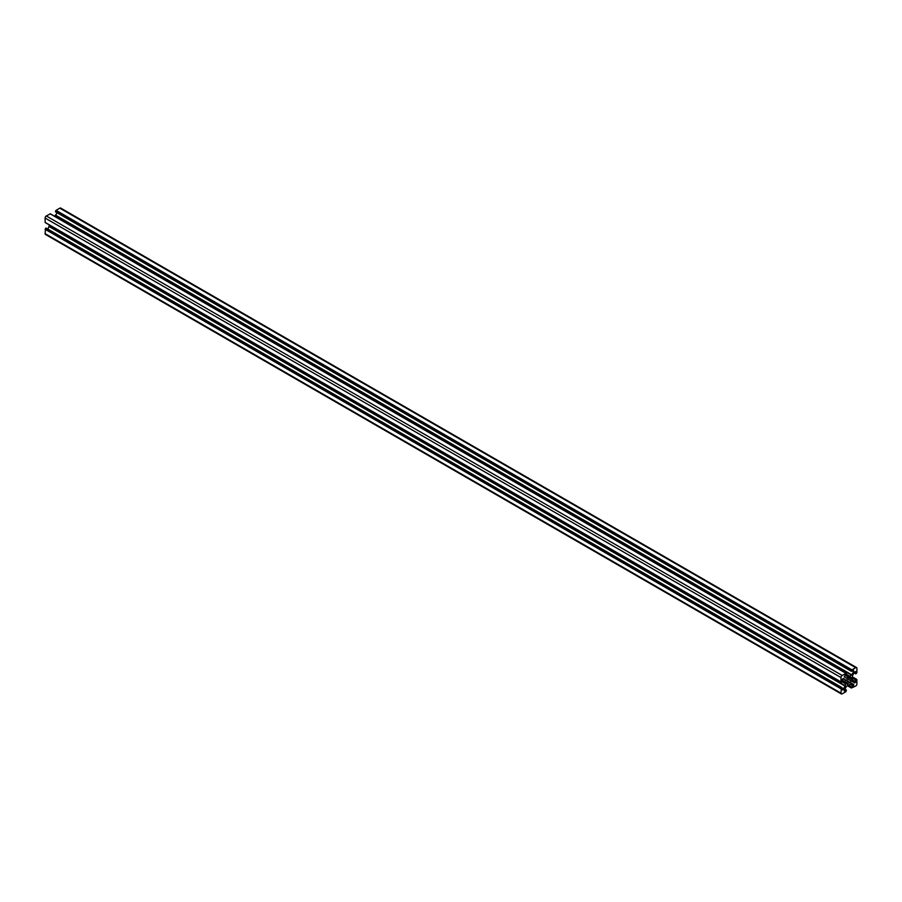 <?xml version="1.0" encoding="UTF-8"?>
<svg xmlns="http://www.w3.org/2000/svg" width="902" height="902" viewBox="0 0 902 902"><rect width="100%" height="100%" fill="white"/><g stroke="black" fill="none" stroke-linecap="round" stroke-linejoin="round"><path stroke-width="1.35" d="M853.596 684.415L851.792 683.366L853.72 685.34L851.375 688.023L855.705 686.039A1.691 0.97 120 0 0 856.9 683.964L856.855 679.499L856.099 679.375L854.724 682.927L852.525 681.653L852.153 678.981L852.638 675.316L854.442 672.193L855.592 671.528L855.818 673.884L856.9 672.712L856.9 668.348A1.691 0.97 120 0 0 856.55 667.57A1.691 0.97 120 0 0 855.705 667.649L851.928 669.836L851.443 671.359L853.596 670.378L853.596 671.708L851.792 674.831L849.019 676.996L846.369 678.101L844.171 676.827L846.55 673.862L846.065 673.275L842.175 675.463A1.691 0.97 120 0 0 840.98 677.537L840.98 681.901L45.145 222.501L45.1 218.036A1.691 0.97 -60 0 1 46.295 215.961L50.23 213.875M847.418 684.381L848.117 683.31A2.807 1.624 120 0 0 849.763 682.352L850.462 682.622A3.991 2.311 120 0 0 851.319 681.134L850.744 680.66A2.807 1.624 120 0 0 850.744 678.755L849.763 678.191A2.807 1.624 120 0 0 848.117 679.15L847.418 678.879A3.991 2.311 120 0 0 846.561 680.367L847.136 680.83A2.807 1.624 120 0 0 847.136 682.746L846.561 683.874A3.991 2.311 120 0 0 846.944 684.212A3.991 2.311 120 0 0 847.418 684.381L846.561 683.885M850.744 680.66L848.106 679.138M850.744 678.755L851.319 677.616L850.462 677.12L849.763 678.191M851.319 677.616A3.991 2.311 120 0 0 850.936 677.289A3.991 2.311 120 0 0 850.462 677.12M848.117 683.31L847.136 682.746M849.763 682.352L847.136 680.83M850.462 682.622L846.561 680.367M851.319 681.134L847.452 678.89M45.1 222.399L841.431 682.273L842.569 678.913L845.242 679.589L843.438 678.541M842.569 689.94L845.354 685.791L845.242 679.589M842.175 689.714L842.062 687.617L841.386 688.192L45.495 228.691L45.1 233.652A1.691 0.97 -60 0 0 45.45 234.43L841.329 693.931A1.691 0.97 120 0 0 842.175 693.841L845.952 691.665L846.437 690.143L844.565 691.09M841.329 693.931A1.691 0.97 120 0 1 840.98 693.153L841.386 688.192M844.171 690.853L846.369 686.366L851.792 683.366M852.525 681.653L854.724 682.927M844.171 676.827L846.369 678.101M54.56 216.255L57.333 212.883M55.845 211.835L56.048 210.335L59.825 208.159A1.691 0.97 -60 0 1 60.671 208.069L856.55 667.57M45.495 228.691L46.295 228.375M47.941 229.131L49.475 225.049M842.175 675.463L46.295 215.961M845.952 673.287L50.072 213.785M840.98 677.537L45.1 218.036M848.184 677.052L844.994 675.215M848.263 677.03L845.061 675.181M848.861 677.086L845.309 675.034M849.019 676.996L845.467 674.944M849.616 676.241L846.358 674.358M849.695 676.173L846.414 674.279M851.511 675.124L55.631 215.634M851.792 674.831L55.913 215.33M853.596 671.708L852.334 670.975M853.72 671.313L852.74 670.75M851.33 671.099L55.45 211.598M851.33 670.829L55.45 211.327M851.488 670.547L55.608 211.045M851.612 670.479L55.721 210.978M851.77 670.209L55.879 210.707M851.77 670.107L55.879 210.617M851.928 669.836L56.048 210.335M855.705 667.649L59.825 208.159M855.705 673.625L854.138 672.723M855.31 682.588L852.525 680.976M855.705 681.901L852.525 680.063M855.705 680.063L852.401 678.157M856.099 679.375L852.525 677.301M856.348 679.229L852.525 677.03M851.33 687.922L847.508 685.712L851.33 687.922M851.33 687.64L847.745 685.576M851.725 686.952L848.421 685.046M853.315 686.039L850.135 684.201M853.72 685.34L850.936 683.739M853.72 684.674L851.511 683.4M846.155 690.165L844.588 689.263M840.98 693.153L45.1 233.652M840.98 688.79L45.1 229.288M841.138 688.519L45.258 229.018M841.216 688.474L45.337 228.973M841.386 688.057L45.495 228.556M841.543 687.775L45.652 228.285M841.78 687.64L45.901 228.138M843.156 689.602L842.175 689.038M843.438 689.308L842.175 688.576M845.242 686.185L49.362 226.684M845.354 685.791L49.475 226.289M845.354 683.693L842.073 681.799M845.377 683.592L842.118 681.709M845.726 682.701L842.175 680.649M845.726 682.51L842.175 680.458M845.377 682.025L842.175 680.164M845.354 681.946L842.175 680.108M845.354 679.849L843.156 678.575M846.065 673.275L50.185 213.774M846.504 673.478L50.625 213.977M851.443 671.359L55.563 211.857M855.818 673.884L854.059 672.869M856.46 679.217L852.525 676.951M851.375 688.023L847.44 685.745M846.437 690.143L844.667 689.117M842.062 687.617L46.182 228.116M841.431 682.273L45.54 222.783M841.025 682.002L45.145 222.501"/></g></svg>
